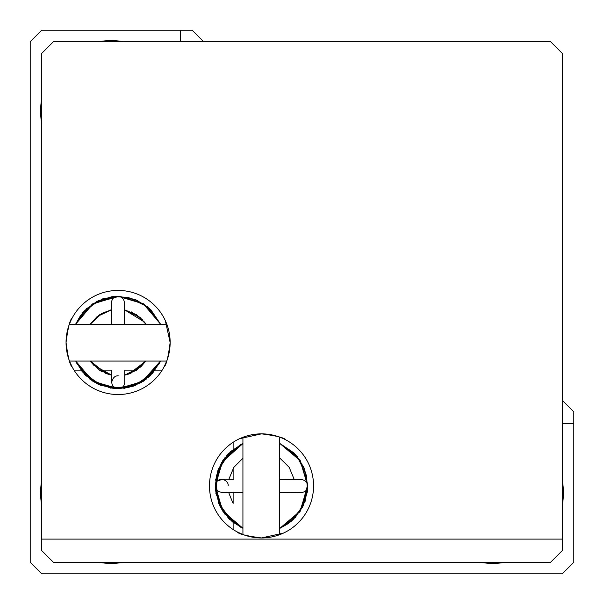 <?xml version="1.0" encoding="UTF-8"?>
<svg xmlns="http://www.w3.org/2000/svg" width="604" height="604" viewBox="0 0 604 604"><rect width="100%" height="100%" fill="white"/><g stroke="black" fill="none" stroke-linecap="round" stroke-linejoin="round"><path stroke-width="0.91" d="M261.517 537.945C246.726 536.035 238.633 534.027 237.229 531.928C238.633 534.034 246.726 536.035 261.517 537.945L283.435 533.106M237.229 531.928L242.929 534.51L242.929 437.288M209.475 485.895A52.05 52.05 0 0 0 261.517 537.945A52.05 52.05 0 0 0 313.567 485.895A52.05 52.05 0 0 0 261.517 433.853A52.05 52.05 0 0 0 209.475 485.895M170.147 342.483C168.237 357.274 166.236 365.367 164.129 366.771C166.236 365.367 168.237 357.274 170.147 342.483A52.05 52.05 0 0 0 118.105 290.433A52.05 52.05 0 0 0 66.055 342.483A52.05 52.05 0 0 0 118.105 394.525A52.05 52.05 0 0 0 170.147 342.483L165.307 320.565M164.129 366.771L166.712 361.071L69.49 361.071L72.072 366.771M66.055 342.483C67.965 357.274 69.973 365.367 72.072 366.771C69.966 365.367 67.965 357.274 66.055 342.483C67.965 327.685 69.966 319.591 72.072 318.195C69.966 319.614 67.958 327.708 66.055 342.483M239.607 438.693L261.517 433.853C276.315 435.763 284.409 437.764 285.805 439.871C284.409 437.764 276.315 435.763 261.517 433.853M53.333 562.233L41.767 550.667L41.767 539.1L562.233 539.1L562.233 550.667L550.667 562.233L53.333 562.233M285.805 439.871L283.925 438.919M562.233 539.1L562.233 53.333L550.667 41.767L53.333 41.767L41.767 53.333L41.767 539.1M111.755 370.652L111.808 382.309A6.463 6.463 0 0 0 118.301 388.742A6.463 6.463 0 0 0 124.734 382.257L124.688 370.599M242.929 492.283L221.691 492.192A6.463 6.463 0 0 1 215.258 485.699L217.025 481.29M118.241 375.816C115.062 375.688 112.925 377.674 111.831 381.788M113.869 387.013L118.301 388.742L92.88 381.267L75.734 361.071L85.738 375.545L100.468 385.254L117.871 388.742L135.198 385.465L150.147 375.847L160.468 361.071L159.048 364.008L141.291 382.513L116.361 388.712L92.133 380.769L75.734 361.071L92.895 381.275L118.18 388.742L143.337 381.252L160.468 361.071L146.002 379.387L124.492 388.304L101.178 385.541L82.28 371.762L75.734 361.071L84.87 374.669L97.961 384.129L115.832 388.689L134.216 385.85L149.883 376.103L160.468 361.071L141.457 382.415L127.859 387.7L113.469 388.515L90.94 379.931L75.734 361.071L85.081 374.88L98.792 384.522L115.145 388.651L131.74 386.688L148.848 377.055L160.468 361.071L152.389 373.544L133.363 386.152L110.494 388.115L89.686 378.987L75.734 361.071L92.82 381.23L117.961 388.742L143.322 381.267L160.468 361.071L143.307 381.275L118.157 388.742L92.941 381.305L75.734 361.071L77.252 364.204L95.055 382.596L119.992 388.704L144.145 380.716L160.468 361.071L149.807 376.171L134.02 385.918L115.523 388.674L97.591 383.948L84.711 374.503L75.734 361.071M505.563 562.233A70.555 70.555 0 0 1 480.112 562.233M164.228 366.59L163.827 367.345M237.41 532.026L236.602 531.596M41.767 123.888A70.555 70.555 0 0 1 41.767 98.437M98.437 41.767A70.555 70.555 0 0 1 123.888 41.767M217.138 481.169L222.272 479.289C226.372 480.422 228.342 482.581 228.184 485.759M242.929 443.532L222.838 460.527L215.258 485.699A6.463 6.463 0 0 1 221.743 479.266A6.463 6.463 0 0 0 215.258 485.699L222.733 511.12L242.929 528.266L228.455 518.262L218.746 503.532L215.258 486.129L218.535 468.802L228.153 453.853L242.929 443.532L239.992 444.952L221.487 462.709L215.288 487.639L223.231 511.867L242.929 528.266L222.725 511.105L215.258 485.82L222.748 460.663L242.929 443.532L224.613 457.998L215.696 479.508L218.459 502.822L232.238 521.72L242.929 528.266L229.331 519.13L219.871 506.039L215.311 488.168L218.15 469.784L227.897 454.117L242.929 443.532L221.585 462.543L216.3 476.141L215.485 490.531L224.069 513.06L242.929 528.266L229.12 518.919L219.478 505.208L215.349 488.855L217.312 472.26L226.945 455.152L242.929 443.532L230.456 451.611L217.848 470.637L215.885 493.506L225.013 514.314L242.929 528.266L222.77 511.18L215.258 486.039L222.733 460.678L242.929 443.532L222.725 460.693L215.258 485.843L222.695 511.06L242.929 528.266L239.796 526.748L221.404 508.946L215.296 484.008L223.284 459.855L242.929 443.532L227.829 454.193L218.082 469.98L215.326 488.477L220.052 506.409L229.497 519.289L242.929 528.266M180.558 41.767L180.558 30.2L41.767 30.2L30.2 41.767L30.2 562.233L41.767 573.8L562.233 573.8L573.8 562.233L573.8 423.442L562.233 423.442M203.691 41.767L192.125 30.2L180.558 30.2M573.8 423.442L573.8 411.875L562.233 400.309M166.863 324.288L69.339 324.288L71.121 320.075M562.233 480.112A70.555 70.555 0 0 1 562.233 505.563M123.888 562.233A70.555 70.555 0 0 1 98.437 562.233M41.767 505.563A70.555 70.555 0 0 1 41.767 480.112M279.712 534.661L279.712 437.137M100.626 370.871L111.763 370.871L111.778 375.212L99.675 370.267L90.426 361.071L99.736 370.305L111.778 375.212L99.713 370.29L90.426 361.071L91.997 363.215M279.712 492.441L301.29 492.532C305.292 492.094 307.451 489.95 307.783 486.099L303.329 505.699L291.166 521.418L279.712 528.432L295.296 517.507L305.126 501.365L307.783 486.243L299.954 511.656L279.712 528.44L300.113 511.414L307.783 486.19L300.097 511.437L279.712 528.44L300.029 511.535L307.783 486.152L299.863 511.784L279.712 528.432L300.513 510.795L307.761 484.544L299.765 459.863L279.712 443.359L300.06 460.308L307.783 485.948M100.272 314.307L90.162 324.288L99.411 314.88L111.498 309.799L111.559 324.288L111.468 302.71C111.906 298.708 114.05 296.549 117.901 296.217L98.301 300.671L82.582 312.834L75.568 324.288L86.493 308.704L102.635 298.874L117.757 296.217L92.344 304.046L75.56 324.288L92.586 303.887L117.81 296.217L92.563 303.903L75.56 324.288L92.465 303.971L117.848 296.217L92.216 304.137L75.568 324.288L93.205 303.487L119.456 296.239L144.137 304.235L160.641 324.288L143.692 303.94L118.052 296.217M111.559 324.288L111.468 302.71M118.067 296.217L136.806 300.165L150.955 309.905L160.641 324.288L143.609 303.88L117.961 296.217L134.971 299.403L149.467 308.47L160.641 324.288L143.125 303.57L117.999 296.217L143.427 303.767L160.641 324.288L143.525 303.827L117.901 296.217C121.759 296.511 123.918 298.655 124.394 302.649L124.484 324.288M75.56 324.288L80.626 315.348L96.897 301.366L117.855 296.217L92.495 303.948L75.56 324.288L92.586 303.887L117.81 296.217L92.586 303.887L75.56 324.288L84.213 310.992L96.927 301.351L112.261 296.587L128.123 297.319L147.595 306.84L160.641 324.288L143.503 303.812L117.954 296.217L135.137 299.463L149.762 308.75L160.641 324.288L143.427 303.767L117.991 296.217L143.276 303.669L160.641 324.288M160.468 361.071L143.473 381.162L118.301 388.742M279.712 479.516L301.351 479.606C305.345 480.082 307.489 482.241 307.783 486.099L300.173 460.474L279.712 443.359L300.233 460.573L307.783 486.009L300.43 460.875L279.712 443.359L295.53 454.533L304.597 469.029L307.783 486.039L300.12 460.391L279.712 443.359L294.095 453.045L303.835 467.194L307.783 485.933M233.401 479.312L221.743 479.266M279.712 528.44L288.652 523.374L302.634 507.103L307.783 486.144L300.052 511.505L279.712 528.44L300.113 511.414L307.783 486.19L300.113 511.414L279.712 528.44L293.008 519.787L302.649 507.073L307.413 491.739L306.681 475.876L297.16 456.405L279.712 443.359L300.188 460.497L307.783 486.046L304.537 468.863L295.25 454.238L279.712 443.359L300.233 460.573L307.783 486.009L300.331 460.724L279.712 443.359M229.052 493.468L232.804 502.838M294.254 479.576L289.203 467.322L279.712 457.96M242.929 458.225L233.816 467.353L228.841 479.297M233.129 442.279L233.129 449.361M233.129 468.425L233.129 479.312M233.129 492.237L233.129 503.374M233.129 522.43L233.129 529.519M161.721 370.871L154.639 370.871M135.575 370.871L124.688 370.871M81.57 370.871L74.481 370.871M111.498 309.807L97.153 316.541L90.162 324.288L99.35 314.918L111.498 309.807L99.418 314.865L90.162 324.288L99.396 314.88L111.498 309.807L99.35 314.918L90.162 324.288L99.335 314.926L111.498 309.807L102.008 313.287L90.162 324.288L99.35 314.918L111.498 309.807L99.418 314.865L90.162 324.288L99.381 314.895L111.498 309.807L109.513 310.267M99.6 370.214L101.646 371.475M124.703 375.159L136.655 370.177L145.775 361.071L136.602 370.214L124.703 375.159L136.587 370.222L145.775 361.071L140.732 366.96L124.703 375.159L130.804 373.302L145.775 361.071L136.67 370.169L124.703 375.159L136.632 370.192L145.775 361.071L136.587 370.222L124.703 375.159L136.632 370.192L145.775 361.071L140.906 366.794L124.703 375.159L129.158 373.929L145.775 361.071M146.04 324.288L144.356 321.94L124.424 309.746L136.67 314.79L146.04 324.288L136.685 314.805L124.424 309.746L136.746 314.843L146.04 324.288L136.7 314.812L124.424 309.746L139.954 317.304L146.04 324.288L136.738 314.835L124.424 309.746L136.663 314.79L146.04 324.288L136.7 314.812L124.424 309.746L136.738 314.835L146.04 324.288L136.693 314.812L124.424 309.746M90.426 361.071L99.728 370.297L111.778 375.212L99.683 370.267L90.426 361.071L99.645 370.244L111.778 375.212L105.927 373.514L90.426 361.071L93.711 365.209L111.778 375.212L99.728 370.297L90.426 361.071L99.72 370.29L111.778 375.212L99.683 370.267L90.426 361.071L99.652 370.252L111.778 375.212M131.43 311.928L142.68 319.954M130.57 373.4L125.813 374.918"/></g></svg>
